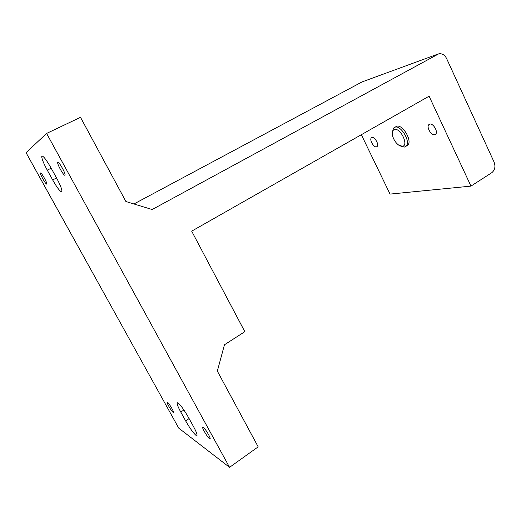 <?xml version="1.0" encoding="UTF-8"?>
<svg xmlns="http://www.w3.org/2000/svg" width="521" height="521" viewBox="0 0 521 521"><rect width="100%" height="100%" fill="white"/><g stroke="black" fill="none" stroke-linecap="round" stroke-linejoin="round"><path stroke-width="0.78" d="M400.766 146.154L404.557 147.059L406.23 146.108C410.893 141.803 401.059 125.086 395.094 127.163L393.576 128.062L392.437 131.885M394.514 129.508C392.352 130.289 391.779 132.621 392.782 136.509C394.019 140.299 396.058 143.216 398.897 145.255L402.499 146.271C409.031 145.476 400.551 127.599 394.514 129.508M395.237 127.078L396.702 126.232C402.687 124.148 412.508 140.852 407.832 145.164L406.243 146.095M376.475 146.85C373.752 147.677 369.226 139.784 371.33 137.876L371.974 137.498C374.664 136.593 379.268 144.558 377.152 146.466L376.475 146.85M434.716 134.724C431.29 135.721 426.224 127.124 428.796 124.675L429.747 124.109C433.133 123.008 438.298 131.689 435.719 134.138L434.716 134.724M61.66 191.826C59.993 191.507 56.991 187.54 52.654 179.927L47.255 170.152C43.523 163.21 41.693 158.618 41.765 156.372L41.941 156.059C43.445 156.02 46.467 159.96 50.993 167.879L56.561 177.98C60.241 184.851 62.032 189.344 61.921 191.461L61.66 191.826M195.896 435.25C193.096 432.743 189.683 427.956 185.639 420.877L180.774 412.052C178.254 407.422 177.042 404.433 177.14 403.091L178.123 403.026C180.82 405.279 184.271 410.092 188.485 417.458L193.493 426.543C195.968 431.101 197.153 434.026 197.042 435.296L195.896 435.25M46.695 184.063C45.92 184.792 39.987 174.333 40.482 173.102L40.56 172.979C41.276 172.132 47.3 182.734 46.779 183.933L46.695 184.063M64.904 175.199C63.836 176.124 57.069 164.187 57.707 162.493L57.824 162.298C58.808 161.217 65.698 173.337 65.04 174.991L64.904 175.199M173.057 412.293C171.565 411.362 166.713 403.176 167.098 402.251L167.488 402.238C168.934 403.085 173.871 411.388 173.467 412.3L173.057 412.293M209.52 438.689C207.579 437.445 202.141 428.386 202.604 427.181L203.197 427.161C205.079 428.295 210.627 437.497 210.152 438.695L209.52 438.689M217.335 371.095L224.453 344.785L244.824 331.669L191.682 231.155L429.096 96.196L470.964 186.114L491.707 172.757C494.924 170.139 495.712 166.583 494.084 162.083L446.575 58.482C444.752 54.992 442.199 53.416 438.91 53.748L152.152 209.527L125.919 201.536L80.508 117.316L46.603 133.435L229.553 467.337L258.182 446.855L217.335 371.095M465.592 99.947L467.09 103.217M133.917 203.978L362.082 81.914M470.964 186.114L390.04 194.092L361.346 134.711M229.553 467.337L178.742 428.132L26.05 152.673L46.603 133.435M56.555 177.974L52.654 179.927M47.255 170.152L51.175 168.211M189.09 418.558L185.639 420.877M180.774 412.052L183.9 409.975M437.223 54.34L360.708 82.416M371.33 137.876L371.987 137.498M428.796 124.675L429.76 124.109M41.765 156.372L42.435 156.046M177.14 403.091L177.622 402.779M57.707 162.493L58.092 162.305M407.832 145.164L406.23 146.108"/></g></svg>

